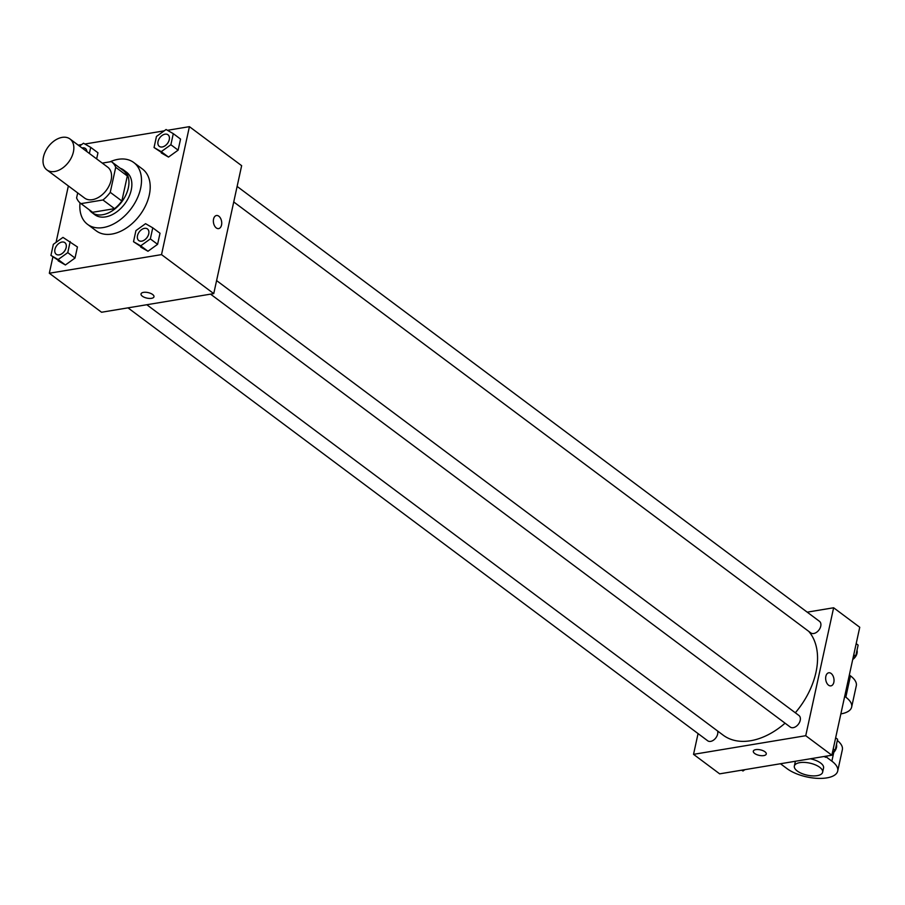 <?xml version="1.0" encoding="UTF-8"?>
<svg xmlns="http://www.w3.org/2000/svg" width="905" height="905" viewBox="0 0 905 905"><rect width="100%" height="100%" fill="white"/><g stroke="black" fill="none" stroke-linecap="round" stroke-linejoin="round"><path stroke-width="1.36" d="M62.151 137.379A19.299 12.749 126.8 0 1 69.979 138.974A19.299 12.749 126.8 0 1 68.644 162.063A19.299 12.749 126.8 0 1 46.879 169.902A19.299 12.749 126.8 0 1 45.25 151.746A19.299 12.749 126.8 0 1 62.151 137.379M69.979 138.974L107.706 167.154A19.299 12.749 126.8 0 1 106.371 190.242A19.299 12.749 126.8 0 1 84.606 198.071L46.879 169.902M77.694 192.912L76.597 197.924A25.917 17.116 126.8 0 0 80.647 203.376A25.917 17.116 126.8 0 0 80.998 203.625L102.944 199.982A25.917 17.116 126.8 0 0 110.252 192.335L115.716 167.301A25.917 17.116 126.8 0 0 111.666 161.848A25.917 17.116 126.8 0 0 111.315 161.599L102.276 163.104M110.252 192.335L121.858 201.001L127.322 175.977L115.716 167.301M122.922 170.264A25.917 17.116 126.8 0 1 123.272 170.513A25.917 17.116 126.8 0 1 127.322 175.977M121.858 201.001A25.917 17.116 126.8 0 1 114.55 208.648L102.944 199.982M91.914 211.781A25.917 17.116 126.8 0 0 92.253 212.042A25.917 17.116 126.8 0 0 92.604 212.29L114.55 208.648M89.244 209.79A26.528 17.523 -53.2 0 0 91.891 212.539A26.528 17.523 -53.2 0 0 112.808 210.458A26.528 17.523 -53.2 0 0 128.329 187.867A26.528 17.523 -53.2 0 0 123.634 170.027A26.528 17.523 -53.2 0 0 120.252 168.273M123.634 170.027L126.542 172.188A26.528 17.523 126.8 0 1 131.236 190.027A26.528 17.523 126.8 0 1 115.704 212.618A26.528 17.523 126.8 0 1 94.787 214.711L91.891 212.539M92.604 212.29L80.998 203.625M110.025 161.814A38.598 25.498 126.8 0 1 118.103 159.325A38.598 25.498 126.8 0 1 133.759 162.527A38.598 25.498 126.8 0 1 131.089 208.704A38.598 25.498 126.8 0 1 87.57 224.372A38.598 25.498 126.8 0 1 80.025 202.878M133.759 162.527L142.458 169.031A38.598 25.498 126.8 0 1 139.8 215.209A38.598 25.498 126.8 0 1 96.281 230.877L87.57 224.372M133.51 241.703L147.979 251.262L157.594 244.316L160.015 233.241L152.764 227.822L145.558 223.682L135.931 230.617L133.51 241.703L140.716 245.843L150.343 238.909L152.764 227.822M50.94 255.414L65.398 264.973L75.025 258.038L77.434 246.952L62.977 237.393L53.35 244.327L50.94 255.414L58.146 259.554L67.773 252.619L70.183 241.533M52.897 256.873L49.323 273.242L161.52 254.61L189.417 126.655L167.47 130.309M164.235 130.84L84.889 144.019M81.665 144.551L78.215 145.128M68.361 185.944L56.053 242.382M154.042 147.526L168.511 157.085L178.127 150.151L180.548 139.076L173.296 133.657L166.09 129.506L156.463 136.451L154.042 147.526L161.248 151.667L170.875 144.732L173.296 133.657M97.966 152.787L96.643 158.895L97.966 152.787L90.715 147.368L83.509 143.228L79.516 146.101M49.323 273.242L101.552 312.248L213.75 293.616L241.646 165.672L189.417 126.655M213.75 293.616L161.52 254.61M216.453 215.514A6.629 4.106 -99.4 0 1 218.818 216.193A6.629 4.106 -99.4 0 1 221.736 223.264A6.629 4.106 -99.4 0 1 218.637 228.603A6.629 4.106 -99.4 0 1 213.501 222.732A6.629 4.106 -99.4 0 1 216.453 215.514A6.629 4.106 -99.4 0 1 218.818 216.193A6.629 4.106 -99.4 0 1 221.725 223.264A6.629 4.106 -99.4 0 1 218.625 228.603M143.51 292.372A6.629 2.828 12.3 0 1 150.626 293.378A6.629 2.828 12.3 0 1 153.974 296.761A6.629 2.828 12.3 0 1 146.893 298.107A6.629 2.828 12.3 0 1 141.022 293.933A6.629 2.828 12.3 0 1 143.51 292.372M153.986 296.761A6.629 2.828 12.3 0 1 146.893 298.107A6.629 2.828 12.3 0 1 141.022 293.933M808.731 631.351A67.536 44.617 126.8 0 1 795.325 712.778M785.065 723.186A67.536 44.617 126.8 0 1 723.174 735.165L146.814 304.736M216.589 280.584L798.934 715.482A7.24 4.785 126.8 0 1 798.436 724.147A7.24 4.785 126.8 0 1 790.28 727.077L210.56 294.148M237.121 186.419L819.466 621.316A7.24 4.785 126.8 0 1 818.968 629.971A7.24 4.785 126.8 0 1 810.812 632.912L233.739 201.951M717.586 730.991A7.24 4.785 126.8 0 1 714.814 739.068A7.24 4.785 126.8 0 1 707.699 740.788L127.99 307.858M831.853 755.211L719.656 773.843L693.535 754.34L698.06 733.593L693.535 754.34L805.733 735.708L833.629 607.764L807.203 612.153L833.629 607.764L859.75 627.267L831.853 755.211L805.733 735.708L833.629 607.764M89.38 153.477L90.715 147.368M82.027 147.979A7.24 4.785 126.8 0 1 82.468 147.888A7.24 4.785 126.8 0 1 85.398 148.488A7.24 4.785 126.8 0 1 85.421 148.511A7.24 4.785 126.8 0 1 86.869 151.599M85.421 148.511L85.398 148.488A7.24 4.785 126.8 0 1 86.846 151.576M64.889 242.676L64.866 242.653A7.24 4.785 126.8 0 1 64.889 242.676A7.24 4.785 126.8 0 1 64.391 251.33A7.24 4.785 126.8 0 1 56.234 254.271A7.24 4.785 126.8 0 1 56.223 254.26A7.24 4.785 126.8 0 1 55.601 247.45A7.24 4.785 126.8 0 1 61.936 242.054A7.24 4.785 126.8 0 1 64.866 242.653A7.24 4.785 126.8 0 1 64.368 251.319A7.24 4.785 126.8 0 1 56.212 254.26L56.212 254.26M58.192 260.832L65.398 264.973L58.146 259.554M65.398 264.973L75.025 258.038L67.773 252.619M75.025 258.038L77.434 246.952M168.002 134.788L167.979 134.777A7.24 4.785 126.8 0 1 168.002 134.788A7.24 4.785 126.8 0 1 167.504 143.454A7.24 4.785 126.8 0 1 159.337 146.384A7.24 4.785 126.8 0 1 159.325 146.384A7.24 4.785 126.8 0 1 158.703 139.562A7.24 4.785 126.8 0 1 165.038 134.178A7.24 4.785 126.8 0 1 167.979 134.777A7.24 4.785 126.8 0 1 167.47 143.431A7.24 4.785 126.8 0 1 159.314 146.372L159.314 146.372M161.305 152.945L168.511 157.085L161.248 151.667M168.511 157.085L178.127 150.151L170.875 144.732M178.127 150.151L180.548 139.076M147.47 228.965L147.447 228.942A7.24 4.785 126.8 0 1 147.47 228.965A7.24 4.785 126.8 0 1 146.972 237.619A7.24 4.785 126.8 0 1 138.804 240.56A7.24 4.785 126.8 0 1 138.793 240.549A7.24 4.785 126.8 0 1 138.171 233.728A7.24 4.785 126.8 0 1 144.506 228.343A7.24 4.785 126.8 0 1 147.447 228.942A7.24 4.785 126.8 0 1 146.938 237.608A7.24 4.785 126.8 0 1 138.782 240.538L138.782 240.538M140.773 247.122L147.979 251.262L140.716 245.843M147.979 251.262L157.594 244.316L150.343 238.909M157.594 244.316L160.015 233.241M741.602 770.2L742.994 770.992L744.838 769.669M742.994 770.992L741.862 770.155M853.019 658.116L855.723 656.182L858.132 645.095L856.187 643.636M855.723 656.182L853.766 654.722M857.001 650.299A7.24 4.785 126.8 0 1 852.725 659.474M824.183 756.49L825.564 757.281L827.408 755.958M832.487 752.293L835.191 750.347L837.6 739.261L835.643 737.801M825.564 757.281L824.444 756.444M835.191 750.347L833.234 748.888M836.469 744.464A7.24 4.785 126.8 0 1 832.193 753.639M753.311 751.195A6.629 2.828 -167.7 0 0 754.657 753.458A6.629 2.828 12.3 0 1 753.311 751.195A6.629 2.828 12.3 0 1 760.392 749.849A6.629 2.828 12.3 0 1 766.275 754.023A6.629 2.828 12.3 0 1 761.614 755.698A6.629 2.828 12.3 0 1 754.657 753.469A6.629 2.828 -167.7 0 0 761.614 755.698A6.629 2.828 -167.7 0 0 766.275 754.023M693.535 754.34L805.733 735.708M830.926 685.866A6.629 4.106 80.6 0 0 833.833 682.302A6.629 4.106 -99.4 0 1 830.926 685.866A6.629 4.106 -99.4 0 1 825.79 679.994A6.629 4.106 -99.4 0 1 828.754 672.777A6.629 4.106 -99.4 0 1 832.872 675.605A6.629 4.106 -99.4 0 1 833.833 682.302A6.629 4.106 80.6 0 0 832.872 675.605A6.629 4.106 80.6 0 0 828.754 672.777M844.693 696.341L845.813 697.178A28.949 12.319 12.3 0 1 851.65 707.065A28.949 12.319 12.3 0 1 840.858 713.898M780.483 763.752L786.988 768.605A28.949 12.319 -167.7 0 0 817.373 778.345A28.949 12.319 -167.7 0 0 837.702 771.049L842.351 749.725A28.949 12.319 -167.7 0 0 837.34 740.471M851.65 707.065L856.3 685.741A28.949 12.319 -167.7 0 0 850.462 675.854L849.342 675.017M795.461 761.263A14.469 6.165 -167.7 0 0 795.28 761.795L794.352 766.06A14.469 6.165 12.3 0 1 799.782 762.644A14.469 6.165 12.3 0 1 815.326 764.849A14.469 6.165 12.3 0 1 822.634 772.225A14.469 6.165 12.3 0 1 807.181 775.166A14.469 6.165 12.3 0 1 794.352 766.06M822.634 772.225L823.561 767.96A14.469 6.165 -167.7 0 0 810.371 758.786M837.702 771.049A28.949 12.319 -167.7 0 0 831.865 761.15L826.129 756.874M845.813 697.178L850.462 675.854M831.865 761.15L833.788 752.315M92.253 212.042L80.647 203.376M123.272 170.513L111.666 161.848"/></g></svg>
